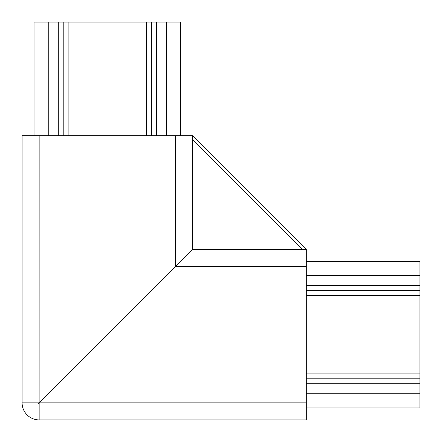 <?xml version="1.0" encoding="UTF-8"?>
<svg xmlns="http://www.w3.org/2000/svg" width="442" height="442" viewBox="0 0 442 442"><rect width="100%" height="100%" fill="white"/><g stroke="black" fill="none" stroke-linecap="round" stroke-linejoin="round"><path stroke-width="0.66" d="M39.15 402.828L192.585 249.415L306.245 249.415L306.245 266.465L175.557 266.465L39.15 402.872A16.47 4.265 135 0 1 38.167 403.833A16.47 4.265 -45 0 1 39.128 402.85L39.15 135.755L192.585 135.755L192.585 249.415M39.172 402.85L306.245 402.85L306.245 266.465M306.245 402.85L306.245 419.9L39.15 419.9A17.05 17.05 0 0 1 22.1 402.85L22.1 135.755L39.15 135.755M38.167 403.833L175.557 266.465M34.034 135.755L34.034 22.1L68.129 22.1L68.129 135.755M146.556 135.755L146.556 22.1L68.129 22.1M146.556 22.1L180.651 22.1L180.651 135.755M306.245 261.349L419.9 261.349L419.9 295.444L306.245 295.444M306.245 373.871L419.9 373.871L419.9 295.444M419.9 373.871L419.9 407.966L306.245 407.966M192.585 135.755L306.245 249.415M302.223 249.415L192.585 139.777M175.535 266.443L175.535 135.755M39.128 402.85L22.1 402.85M39.15 419.9L39.15 402.872M58.289 135.755L58.289 22.1M48.239 22.1L48.239 135.755M306.245 285.604L419.9 285.604M419.9 275.554L306.245 275.554M419.9 383.711L306.245 383.711M306.245 393.761L419.9 393.761M419.9 290.527L306.245 290.527M306.245 378.788L419.9 378.788M156.396 22.1L156.396 135.755M166.446 135.755L166.446 22.1M63.212 22.1L63.212 135.755M151.473 135.755L151.473 22.1"/></g></svg>
